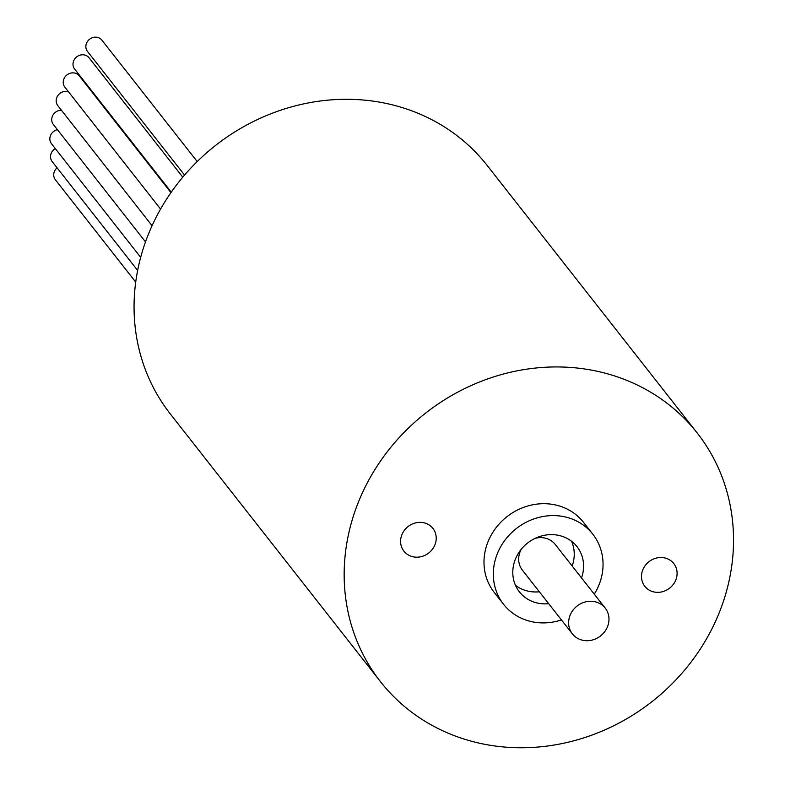 <?xml version="1.0" encoding="UTF-8"?>
<svg xmlns="http://www.w3.org/2000/svg" width="785" height="785" viewBox="0 0 785 785"><rect width="100%" height="100%" fill="white"/><g stroke="black" fill="none" stroke-linecap="round" stroke-linejoin="round"><path stroke-width="1.18" d="M380.48 681.674L170.374 414.019A201.343 183.356 -38.1 0 1 215.532 145.47A201.343 183.356 -38.1 0 1 487.122 165.38L697.227 433.026A201.343 183.356 -38.1 0 1 700.269 649.048A201.343 183.356 -38.1 0 1 493.274 745.75A201.343 183.356 -38.1 0 1 380.48 681.674A201.343 183.356 -38.1 0 1 425.627 413.116A201.343 183.356 -38.1 0 1 697.227 433.026M641.973 572.393A18.418 16.779 -38.1 0 1 655.887 558.194A18.418 16.779 -38.1 0 1 673.785 563.552A18.418 16.779 -38.1 0 1 669.654 588.122A18.418 16.779 -38.1 0 1 644.799 586.297A18.418 16.779 -38.1 0 1 641.973 572.393M401.086 537.244A18.418 16.779 -38.1 0 1 415 523.045A18.418 16.779 -38.1 0 1 432.898 528.393A18.418 16.779 -38.1 0 1 428.767 552.974A18.418 16.779 -38.1 0 1 403.912 551.148A18.418 16.779 -38.1 0 1 401.086 537.244M561.442 619.924A56.746 51.673 -38.1 0 1 535.341 622.338A56.746 51.673 -38.1 0 1 503.558 604.283L494.216 592.381A56.746 51.673 -38.1 0 1 506.943 516.707A56.746 51.673 -38.1 0 1 583.481 522.31L592.822 534.212A56.746 51.673 -38.1 0 1 594.274 594.157M57.089 167.823A9.155 8.331 141.9 0 0 55.372 179.755L135.726 282.119M57.413 129.662A9.155 8.331 141.9 0 0 51.486 143.724L140.682 257.352M61.397 110.185A9.155 8.331 141.9 0 0 52.889 115.228A9.155 8.331 141.9 0 0 53.36 124.491L145.51 241.888M68.472 91.747A9.155 8.331 141.9 0 0 58.119 95.221A9.155 8.331 141.9 0 0 57.825 105.641L152.074 225.707M55.313 148.6A9.155 8.331 141.9 0 0 52.163 161.553L137.65 270.452M170.944 192.639L79.275 75.86A9.155 8.331 141.9 0 0 66.921 74.958A9.155 8.331 141.9 0 0 64.87 87.164L160.572 209.075M182.768 177.174L89.048 57.786A9.155 8.331 141.9 0 0 76.704 56.883A9.155 8.331 141.9 0 0 74.653 69.09L171.267 192.168M197.212 161.563L101.903 40.153A9.155 8.331 141.9 0 0 89.559 39.25A9.155 8.331 141.9 0 0 87.508 51.457L184.554 175.075M548.686 603.675A36.61 33.333 -38.1 0 1 539.903 603.498A36.61 33.333 -38.1 0 1 519.395 591.851A36.61 33.333 -38.1 0 1 518.836 552.571A36.61 33.333 -38.1 0 1 556.477 534.987A36.61 33.333 -38.1 0 1 576.985 546.635A36.61 33.333 -38.1 0 1 581.518 577.907M571.558 541.277A36.61 33.333 -38.1 0 1 572.177 566.014M539.354 591.782A36.61 33.333 -38.1 0 1 515.47 585.316M503.558 604.283A56.746 51.673 -38.1 0 1 516.285 528.599A56.746 51.673 -38.1 0 1 592.822 534.212M572.393 633.878A20.871 19.007 -38.1 0 1 577.073 606.04A20.871 19.007 -38.1 0 1 605.215 608.1A20.871 19.007 -38.1 0 1 605.539 630.492A20.871 19.007 -38.1 0 1 584.079 640.511A20.871 19.007 -38.1 0 1 572.393 633.878L522.437 570.234A20.871 19.007 -38.1 0 1 521.309 549.196M535.095 538.373A20.871 19.007 -38.1 0 1 555.26 544.466L605.215 608.1"/></g></svg>
